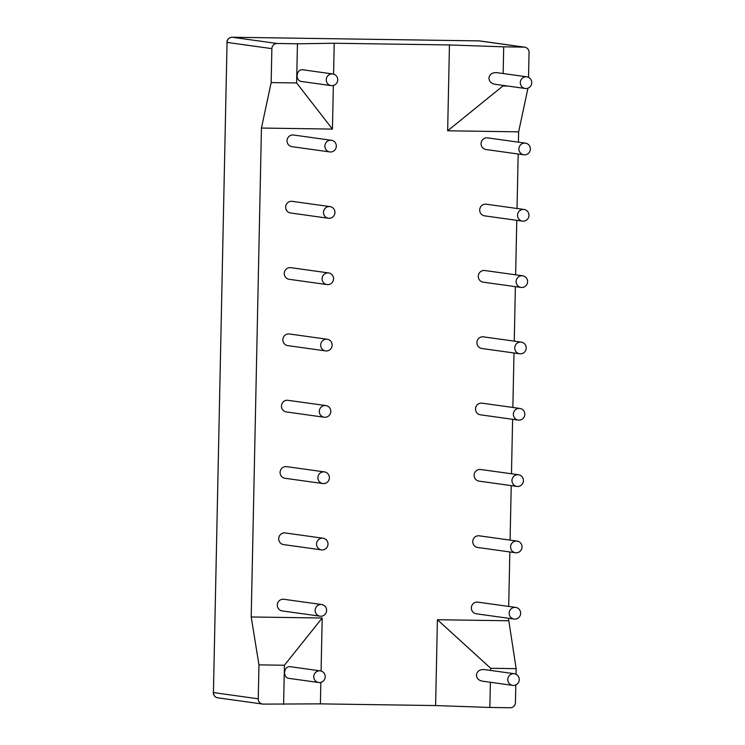 <?xml version="1.0" encoding="UTF-8"?>
<svg xmlns="http://www.w3.org/2000/svg" width="745" height="745" viewBox="0 0 745 745"><rect width="100%" height="100%" fill="white"/><g stroke="black" fill="none" stroke-linecap="round" stroke-linejoin="round"><path stroke-width="1.12" d="M528.531 77.35L529.052 52.429A5.224 5.094 97.9 0 0 524.07 47.14L503.704 46.833L503.145 73.531M490.387 682.271L489.865 707.452L510.232 707.75A5.224 5.094 -82.1 0 0 515.438 702.6L515.81 684.925M516.034 674.253L516.145 668.656L508.444 618.266M508.695 606.43L509.841 551.943M510.083 540.106L511.228 485.619M511.47 473.783L512.616 419.295M512.858 407.468L514.003 352.981M514.255 341.145L515.391 286.657M515.642 274.821L516.779 220.334M517.03 208.498L518.175 154.01M518.418 142.174L518.632 131.837L527.963 88.171M502.894 85.368L502.884 86.001L507.997 86.075M502.884 86.001L447.652 130.794L518.632 131.837M447.652 130.794L449.449 44.951L503.704 46.833M333.583 74.137L334.235 43.247L449.449 44.951M489.865 707.452L435.611 705.562L320.397 703.867L263.236 704.109A5.224 5.094 -82.1 0 1 258.254 698.81L258.962 664.866L251.205 616.972L261.448 128.047L332.438 129.09L333.35 85.489M251.205 616.972L322.194 618.015L321.086 671.04M320.397 703.867L320.844 682.392M435.611 705.562L437.408 619.719L508.397 620.762M516.881 486.411L479.044 481.14A5.876 5.727 -82.1 0 1 474.127 475.236A5.876 5.727 -82.1 0 1 480.665 469.499L518.501 474.761A5.876 5.727 -82.1 0 1 523.363 481.382A5.876 5.727 -82.1 0 1 516.881 486.411A5.876 5.727 -82.1 0 1 511.964 480.506A5.876 5.727 -82.1 0 1 518.501 474.761M322.846 483.552L285.009 478.281A5.876 5.727 -82.1 0 1 280.092 472.377A5.876 5.727 -82.1 0 1 286.629 466.64L324.466 471.902A5.876 5.727 -82.1 0 1 329.327 478.514A5.876 5.727 -82.1 0 1 322.846 483.552A5.876 5.727 -82.1 0 1 317.929 477.638A5.876 5.727 -82.1 0 1 324.466 471.902M515.493 552.734L477.657 547.463A5.876 5.727 -82.1 0 1 472.74 541.559A5.876 5.727 -82.1 0 1 479.277 535.823L517.114 541.084A5.876 5.727 -82.1 0 1 521.975 547.696A5.876 5.727 -82.1 0 1 515.493 552.734A5.876 5.727 -82.1 0 1 510.576 546.83A5.876 5.727 -82.1 0 1 517.114 541.084M321.458 549.866L283.622 544.604A5.876 5.727 -82.1 0 1 278.704 538.7A5.876 5.727 -82.1 0 1 285.242 532.954L323.079 538.225A5.876 5.727 -82.1 0 1 327.94 544.837A5.876 5.727 -82.1 0 1 321.458 549.866A5.876 5.727 -82.1 0 1 316.541 543.962A5.876 5.727 -82.1 0 1 323.079 538.225M320.071 616.189L282.234 610.928A5.876 5.727 -82.1 0 1 277.317 605.014A5.876 5.727 -82.1 0 1 283.854 599.278L321.691 604.549A5.876 5.727 -82.1 0 1 326.552 611.161A5.876 5.727 -82.1 0 1 320.071 616.189A5.876 5.727 -82.1 0 1 315.154 610.285A5.876 5.727 -82.1 0 1 321.691 604.549M514.106 619.058L476.269 613.787A5.876 5.727 -82.1 0 1 471.352 607.883A5.876 5.727 -82.1 0 1 477.89 602.146L515.726 607.408A5.876 5.727 -82.1 0 1 520.587 614.02A5.876 5.727 -82.1 0 1 514.106 619.058A5.876 5.727 -82.1 0 1 509.189 613.144A5.876 5.727 -82.1 0 1 515.726 607.408M327.018 284.581L289.181 279.31A5.876 5.727 -82.1 0 1 284.264 273.406A5.876 5.727 -82.1 0 1 290.801 267.669L328.638 272.931A5.876 5.727 -82.1 0 1 333.499 279.543A5.876 5.727 -82.1 0 1 327.018 284.581A5.876 5.727 -82.1 0 1 322.101 278.677A5.876 5.727 -82.1 0 1 328.638 272.931M521.053 287.44L483.216 282.178A5.876 5.727 -82.1 0 1 478.29 276.265A5.876 5.727 -82.1 0 1 484.837 270.528L522.673 275.799A5.876 5.727 -82.1 0 1 527.534 282.411A5.876 5.727 -82.1 0 1 521.053 287.44A5.876 5.727 -82.1 0 1 516.136 281.536A5.876 5.727 -82.1 0 1 522.673 275.799M325.63 350.904L287.794 345.633A5.876 5.727 -82.1 0 1 282.867 339.729A5.876 5.727 -82.1 0 1 289.414 333.993L327.251 339.254A5.876 5.727 -82.1 0 1 332.112 345.866A5.876 5.727 -82.1 0 1 325.63 350.904A5.876 5.727 -82.1 0 1 320.704 345A5.876 5.727 -82.1 0 1 327.251 339.254M519.665 353.763L481.829 348.502A5.876 5.727 -82.1 0 1 476.902 342.588A5.876 5.727 -82.1 0 1 483.449 336.852L521.286 342.123A5.876 5.727 -82.1 0 1 526.147 348.735A5.876 5.727 -82.1 0 1 519.665 353.763A5.876 5.727 -82.1 0 1 514.739 347.859A5.876 5.727 -82.1 0 1 521.286 342.123M518.269 420.087L480.432 414.816A5.876 5.727 -82.1 0 1 475.515 408.912A5.876 5.727 -82.1 0 1 482.052 403.175L519.889 408.446A5.876 5.727 -82.1 0 1 524.759 415.058A5.876 5.727 -82.1 0 1 518.269 420.087A5.876 5.727 -82.1 0 1 513.352 414.183A5.876 5.727 -82.1 0 1 519.889 408.446M324.233 417.228L286.397 411.957A5.876 5.727 -82.1 0 1 281.48 406.053A5.876 5.727 -82.1 0 1 288.017 400.316L325.854 405.578A5.876 5.727 -82.1 0 1 330.724 412.19A5.876 5.727 -82.1 0 1 324.233 417.228A5.876 5.727 -82.1 0 1 319.316 411.315A5.876 5.727 -82.1 0 1 325.854 405.578M329.793 151.933L291.956 146.672A5.876 5.727 -82.1 0 1 287.039 140.758A5.876 5.727 -82.1 0 1 293.577 135.022L331.413 140.293A5.876 5.727 -82.1 0 1 336.274 146.905A5.876 5.727 -82.1 0 1 329.793 151.933A5.876 5.727 -82.1 0 1 324.876 146.029A5.876 5.727 -82.1 0 1 331.413 140.293M328.405 218.257L290.569 212.986A5.876 5.727 -82.1 0 1 285.652 207.082A5.876 5.727 -82.1 0 1 292.189 201.346L330.026 206.616A5.876 5.727 -82.1 0 1 334.887 213.228A5.876 5.727 -82.1 0 1 328.405 218.257A5.876 5.727 -82.1 0 1 323.488 212.353A5.876 5.727 -82.1 0 1 330.026 206.616M522.441 221.116L484.604 215.854A5.876 5.727 -82.1 0 1 479.687 209.941A5.876 5.727 -82.1 0 1 486.224 204.204L524.061 209.475A5.876 5.727 -82.1 0 1 528.922 216.087A5.876 5.727 -82.1 0 1 522.441 221.116A5.876 5.727 -82.1 0 1 517.524 215.212A5.876 5.727 -82.1 0 1 524.061 209.475M523.828 154.792L485.991 149.531A5.876 5.727 -82.1 0 1 481.074 143.627A5.876 5.727 -82.1 0 1 487.612 137.881L525.448 143.152A5.876 5.727 -82.1 0 1 530.31 149.764A5.876 5.727 -82.1 0 1 523.828 154.792A5.876 5.727 -82.1 0 1 518.911 148.888A5.876 5.727 -82.1 0 1 525.448 143.152M437.408 619.719L490.685 668.284L516.145 668.656M490.638 670.435L490.685 668.284M332.438 129.09L296.622 82.956L297.441 43.797L277.075 43.489A5.224 5.094 97.9 0 0 271.869 48.639L227.048 42.4L213.433 692.571L227.048 42.4A5.224 5.094 97.9 0 1 232.254 37.25L479.249 40.901A5.224 5.094 -82.1 0 1 479.864 40.947A5.224 5.224 0 0 0 479.221 40.891A5.224 1.164 90.8 0 1 479.249 40.901L524.07 47.14M297.441 43.797L334.235 43.247M526.836 76.828L496.692 72.638C492.138 72.47 489.549 74.323 488.925 78.197C489.158 81.447 491.123 83.459 494.81 84.241L525.216 88.478A5.876 5.727 -82.1 0 1 520.299 82.565A5.876 5.727 -82.1 0 1 526.836 76.828A5.876 5.727 -82.1 0 1 531.697 83.44A5.876 5.727 -82.1 0 1 525.216 88.478M332.801 73.969L302.396 69.732C299.304 69.779 297.534 71.744 297.087 75.645C297.227 78.877 298.54 80.805 301.036 81.419L331.18 85.61A5.876 5.727 -82.1 0 1 326.263 79.706A5.876 5.727 -82.1 0 1 332.801 73.969A5.876 5.727 -82.1 0 1 337.671 80.581A5.876 5.727 -82.1 0 1 331.18 85.61M514.339 673.731L484.194 669.541C479.631 669.373 477.042 671.226 476.418 675.1C476.66 678.35 478.616 680.362 482.304 681.144L512.718 685.381A5.876 5.727 -82.1 0 1 507.792 679.468A5.876 5.727 -82.1 0 1 514.339 673.731A5.876 5.727 -82.1 0 1 519.2 680.343A5.876 5.727 -82.1 0 1 512.718 685.381M261.448 128.047L271.161 82.583L296.622 82.956M271.161 82.583L271.869 48.639M283.603 704.407L284.422 665.238L322.194 618.015M320.303 670.872L289.889 666.635C286.797 666.682 285.028 668.647 284.581 672.549C284.72 675.78 286.043 677.708 288.538 678.322L318.683 682.513A5.876 5.727 -82.1 0 1 313.757 676.609A5.876 5.727 -82.1 0 1 320.303 670.872A5.876 5.727 -82.1 0 1 325.165 677.484A5.876 5.727 -82.1 0 1 318.683 682.513M258.962 664.866L284.422 665.238M277.075 43.489L232.254 37.25A5.224 1.164 90.8 0 0 232.217 37.25A5.224 5.224 0 0 0 226.918 42.363M479.184 40.891A5.224 1.164 90.8 0 1 479.221 40.891L232.217 37.25M258.254 698.81L213.433 692.571A5.224 5.094 -82.1 0 0 217.801 697.823L262.622 704.062M524.685 47.186L479.864 40.947M213.303 692.533A5.224 5.224 0 0 0 217.801 697.823"/></g></svg>
